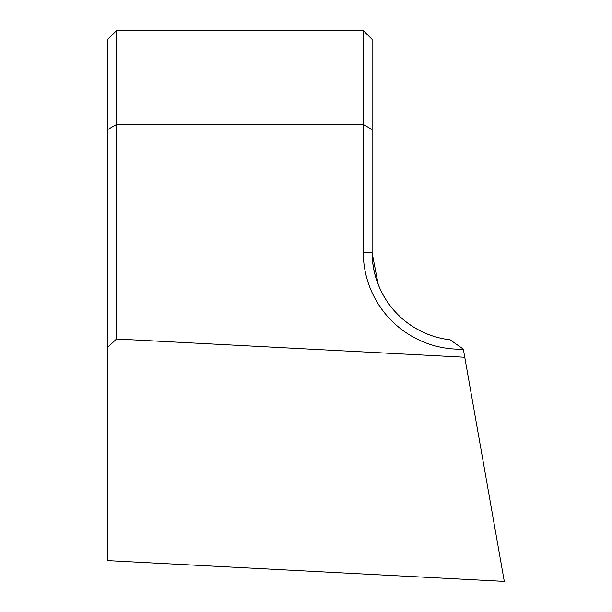 <?xml version="1.0" encoding="UTF-8"?>
<svg xmlns="http://www.w3.org/2000/svg" width="612" height="612" viewBox="0 0 612 612"><rect width="100%" height="100%" fill="white"/><g stroke="black" fill="none" stroke-linecap="round" stroke-linejoin="round"><path stroke-width="0.92" d="M372.096 129.553L363.283 124.465L363.283 30.6L372.096 39.413L372.096 252.68C372.693 298.159 406.192 334.718 450.111 339.813L463.338 349.154A96.941 96.941 0 0 1 363.283 252.266L363.283 124.465L116.525 124.465L116.525 338.994L107.712 347.348L107.712 560.615L504.288 581.4L464.76 357.247L116.525 338.994M363.283 252.266L372.096 252.266A88.128 88.128 0 0 0 450.111 339.813L454.846 343.125M464.76 357.247L463.338 349.154M363.283 30.6L116.525 30.6L116.525 124.465L107.712 129.553L107.712 39.413L116.525 30.6M107.712 347.348L107.712 129.553M378.239 284.595L372.096 252.68"/></g></svg>
